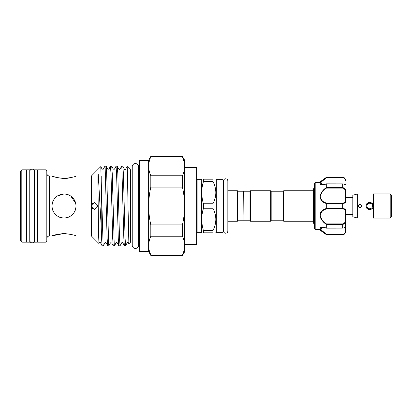 <?xml version="1.0" encoding="UTF-8"?>
<svg xmlns="http://www.w3.org/2000/svg" width="412" height="412" viewBox="0 0 412 412"><rect width="100%" height="100%" fill="white"/><g stroke="black" fill="none" stroke-linecap="round" stroke-linejoin="round"><path stroke-width="0.62" d="M32.054 169.147A2.148 2.148 0 0 0 29.911 171.294L29.911 240.706A2.148 2.148 0 0 0 32.054 242.853A2.148 2.148 0 0 0 34.201 240.706L34.201 171.294A2.148 2.148 0 0 0 32.054 169.147M135.399 163.564A3.157 3.157 0 0 0 132.237 166.726L132.237 245.274A3.157 3.157 0 0 0 135.399 248.436A3.157 3.157 0 0 0 138.556 245.274L138.556 166.726A3.157 3.157 0 0 0 135.399 163.564M26.749 169.826L26.749 242.174L29.767 242.174L29.767 169.826L26.749 169.826M34.345 169.826L34.345 242.174L37.363 242.174L37.363 169.826L34.345 169.826M225.694 178.798A2.148 2.148 0 0 0 223.546 180.94L223.546 231.06A2.148 2.148 0 0 0 225.694 233.202A2.148 2.148 0 0 0 227.836 231.06L227.836 180.94A2.148 2.148 0 0 0 225.694 178.798M371.645 203.095L373.19 206A3.497 3.497 0 0 1 369.693 209.497A3.497 3.497 0 0 1 366.196 206A3.497 3.497 0 0 1 369.693 202.503A3.497 3.497 0 0 1 373.19 206L373.123 206.69M366.922 206A2.776 2.776 0 0 0 369.693 208.776A2.776 2.776 0 0 0 372.469 206A2.776 2.776 0 0 0 369.693 203.224A2.776 2.776 0 0 0 366.922 206M390.195 193.944L391.4 195.149L391.4 216.851L390.195 218.056M373.313 193.918L390.195 193.918L390.195 218.082L373.313 218.082L373.313 193.918M373.313 218.056L357.637 218.056L352.811 216.769L352.811 195.231L357.637 193.944L373.313 193.944M361.854 206C360.654 208.333 359.444 208.333 358.239 206C359.444 203.667 360.649 203.667 361.854 206L360.732 204.326M372.247 208.56L371.094 209.337M369.693 209.615L368.302 209.337M373.313 206C373.54 210.666 365.851 210.671 366.077 206C365.851 201.334 373.54 201.334 373.313 206L371.567 202.905M352.811 197.559L345.575 197.559M343.011 208.611L342.681 208.601C344.602 208.652 345.57 209.178 345.575 210.187L345.575 226.966C345.457 227.666 344.489 228.063 342.681 228.16L342.681 228.052C344.602 227.841 345.57 227.481 345.575 226.966L345.575 231.462C345.57 233.202 344.602 234.243 342.681 234.583L343.747 234.371M352.811 214.441L345.575 214.441M343.902 187.903L342.681 187.63C344.602 187.908 345.57 189.015 345.575 190.957L345.575 201.813C345.57 202.822 344.602 203.353 342.681 203.399L326.283 203.451C322.828 202.611 320.706 200.402 319.908 196.818C320.701 192.965 322.828 189.886 326.283 187.589L326.283 183.984C322.828 185.101 320.706 185.04 319.908 183.809C320.701 181.965 322.828 179.833 326.283 177.412L319.048 182.609L315.19 182.609L315.19 229.391L319.048 229.391L319.048 182.609M314.366 228.572L314.366 183.428L314.366 228.572L315.19 229.391M314.227 186.342L314.227 224.159M320.155 184.36L320.536 184.586M319.048 229.391L326.283 234.588C322.823 232.162 320.696 230.035 319.908 228.197C320.706 226.96 322.833 226.899 326.283 228.016L326.283 224.411C322.828 222.104 320.706 219.04 319.908 215.208C320.701 211.603 322.828 209.384 326.283 208.549L326.283 203.451M320.083 183.17L319.908 183.803M283.235 220.77L283.235 191.23L283.719 190.746L283.719 221.254L283.235 220.77L271.178 220.77L270.694 221.254L270.694 190.746L250.434 190.746L250.434 221.254L270.694 221.254M249.955 220.77L249.955 191.23L243.925 191.23L243.925 220.77L249.955 220.77L250.434 221.254M270.694 190.746L271.178 191.23L271.178 220.77M243.925 220.528L243.683 191.23L237.894 191.23L237.415 190.746L227.836 190.746L227.836 180.94M212.932 208.251L212.932 203.749C216.779 196.339 216.779 188.912 212.932 181.46L212.932 179.205C216.779 179.205 216.779 179.205 212.932 179.205L203.425 179.205L203.425 181.46C201.195 188.851 201.195 196.277 203.425 203.749L203.425 208.251L212.932 208.251C216.779 215.703 216.779 223.134 212.932 230.54L203.425 230.54L203.425 232.795C201.195 232.795 201.195 232.795 203.425 232.795L212.932 232.795L212.932 230.54M223.546 180.137L223.062 179.653L223.062 232.347L216.31 232.347L216.31 179.653L215.862 179.205M215.862 192.605L215.795 194.273M243.683 220.77L237.894 220.77L237.415 221.254L237.415 190.746M237.894 220.77L237.894 191.23M201.478 179.653L197.137 179.653L197.137 232.347L201.478 232.347L201.736 179.205M203.425 179.205C201.195 179.205 201.195 179.205 203.425 179.205C201.195 179.205 201.195 179.205 203.425 179.205M202.179 198.193L201.736 192.605M202.189 186.935L203.425 181.46L212.932 181.46M139.498 251.521L148.66 251.521L148.66 245.686C148.691 242.513 149.412 239.367 150.818 236.241L150.818 224.885L182.439 224.885L182.439 236.241C183.85 239.367 184.566 242.513 184.597 245.686L184.597 251.825L182.439 255.558L182.439 255.126L150.818 255.126C149.407 252 148.691 248.853 148.66 245.686L148.66 160.479L139.498 160.479L139.498 251.521L139.014 251.037L139.014 160.963L139.498 160.479M150.818 224.885C149.412 218.648 148.691 212.355 148.66 206C148.691 199.666 149.407 193.372 150.818 187.115L150.818 175.759C149.407 172.633 148.691 169.487 148.66 166.314L148.66 160.175L150.818 156.442L182.439 156.442L182.439 156.874C183.85 160 184.566 163.147 184.597 166.314L184.597 160.175L182.439 156.442M46.165 169.826L46.886 170.547L46.886 241.453L46.165 242.174L46.165 169.826L37.6 169.826L37.6 242.174L46.165 242.174M20.6 240.969L20.6 171.032L21.805 169.826L21.805 242.174L20.6 240.969M132.237 242.117L130.573 242.117L130.573 169.883L127.081 166.391L125.609 169.167C125.011 169.533 124.609 169.533 124.403 169.167L122.879 166.242L123.399 173.807L125.068 238.193L125.624 245.794L127.184 242.833C127.782 242.467 128.184 242.467 128.395 242.833L128.884 243.77L127.993 206C127.622 180.435 127.257 159.722 126.896 168.086M64.009 233.496C56.676 234.371 52.659 235.216 51.953 236.025C52.659 235.211 56.681 234.371 64.009 233.496C71.343 234.371 75.365 235.216 76.071 236.025C75.355 235.211 71.338 234.371 64.009 233.496C71.343 234.371 75.365 235.216 76.071 236.025C75.355 235.211 71.338 234.371 64.009 233.496L52.839 235.679M76.071 236.025L91.443 236.025L91.443 175.976L100.785 166.628L103.072 243.847L103.35 245.794L104.911 242.833C105.477 242.462 105.879 242.462 106.116 242.833L107.64 245.758L107.12 238.193L105.173 168.153L104.895 166.206L103.335 169.167L102.125 169.167L100.811 166.644M66.698 194.243L64.009 193.944C71.348 194.649 75.365 198.672 76.071 206C75.355 213.344 71.333 217.361 64.009 218.056C56.676 217.351 52.659 213.334 51.953 206C52.659 198.666 56.681 194.644 64.009 193.944L57.283 195.994L61.604 194.186M54.018 212.752L57.294 216.012M59.776 217.294L59.416 217.15M66.404 217.819L68.67 217.119M75.144 210.625L75.829 208.4M21.805 242.174L26.507 242.174L26.507 169.826L21.805 169.826M130.573 242.117L128.884 243.77M103.35 245.794L102.073 245.758L101.553 238.193L101.213 227.089L101.213 176.367M125.624 245.794L124.347 245.758L123.827 238.193L121.88 168.153L121.602 166.206L120.041 169.167C119.48 169.543 119.078 169.543 118.831 169.167L117.307 166.242L117.827 173.807L119.501 238.193L120.057 245.794L121.617 242.833C122.21 242.467 122.611 242.467 122.822 242.833L124.347 245.758M120.057 245.794L118.78 245.758L118.259 238.193L116.591 173.807L116.03 166.206L114.469 169.167L113.264 169.167L111.74 166.242L112.26 173.807L114.206 243.847L114.49 245.794L116.05 242.833C116.617 242.462 117.018 242.462 117.255 242.833L118.78 245.758M114.49 245.794L113.212 245.758L112.692 238.193L111.019 173.807L110.462 166.206L108.902 169.167L107.697 169.167L106.172 166.242L106.693 173.807L108.639 243.847L108.917 245.794L110.478 242.833M108.917 245.794L107.64 245.758M121.602 166.206L122.879 166.242M116.03 166.206L117.307 166.242M110.462 166.206L111.74 166.242M104.895 166.206L106.172 166.242M91.469 206L94.611 202.622L97.448 206L94.611 209.378L91.469 206L92.54 208.503M101.213 227.089L98.221 173.957C97.778 173.977 97.984 177.268 97.901 179.107L98.504 232.368L98.957 243.538L99.344 242.833C99.91 242.462 100.312 242.462 100.549 242.833L102.073 245.758M94.564 202.622L92.602 203.44M91.742 204.661L91.552 205.258M97.423 205.537A2.936 0.407 -90 0 0 97.417 206A2.936 0.407 -90 0 0 97.423 206.463M54.008 199.269L55.486 197.472L54.008 199.264M52.896 201.329L52.211 203.507M52.195 208.405L52.891 210.661M54.008 212.736L55.481 214.523M52.921 201.262L52.19 203.61M91.443 175.976L76.071 175.976C75.355 176.789 71.338 177.629 64.02 178.504C56.676 177.629 52.654 176.784 51.953 175.976L55.486 177.212M57.309 177.696L63.711 178.499M64.195 178.499L66.373 178.401M67.089 178.329L70.776 177.68M75.648 202.843L74.881 200.773M72.522 197.456L70.746 195.994L75.808 203.513M76.071 206L75.839 203.652M69.113 195.072L66.765 194.258M182.439 255.126C183.85 252 184.566 248.853 184.597 245.686L184.597 166.314C184.566 169.487 183.85 172.633 182.439 175.759L182.439 187.115C183.85 193.372 184.571 199.666 184.597 206C184.566 212.355 183.845 218.648 182.439 224.885M149.242 250.501L150.818 255.126L148.66 251.825L148.66 245.686M148.66 166.314C148.691 163.147 149.412 160 150.818 156.874L150.818 156.442M184.02 161.499L182.439 156.874L150.818 156.874M150.818 175.759L182.439 175.759M182.439 187.115L150.818 187.115M182.439 236.241L150.818 236.241M184.597 244.589L196.653 244.589L196.653 167.411L184.597 167.411M202.179 224.988L201.736 219.395M202.189 213.73L203.425 208.251C201.195 215.641 201.195 223.072 203.425 230.54M215.733 232.795L216.31 232.347M212.932 232.795C216.779 232.795 216.779 232.795 212.932 232.795M215.862 219.395L215.795 221.064M212.932 203.749L203.425 203.749M343.886 177.69L342.681 177.299C344.442 177.474 345.405 178.437 345.575 180.193L345.575 180.538A0.484 0.304 180 0 0 345.096 180.235C345.107 178.844 344.303 177.999 342.681 177.701L326.443 177.701L320.963 182.279L322.081 184.617L326.083 183.968M320.582 212.664L320.052 216.439M320.644 218.097L321.659 219.781M323.59 227.383L320.567 227.403M320.083 227.712L320.562 229.566L322.117 231.183M322.138 231.204L324.213 232.96M326.283 234.701L342.681 234.701L326.283 234.588L326.443 234.299L342.681 234.299C344.303 234.006 345.107 233.161 345.096 231.765L345.096 227.625M326.242 177.845L326.289 177.418L342.681 177.418C344.602 177.763 345.57 178.803 345.575 180.538M326.283 187.589L342.681 187.63L342.681 183.84C344.592 183.943 345.56 184.339 345.575 185.034C345.57 184.519 344.602 184.159 342.681 183.948L326.283 183.984M326.283 208.549L342.681 208.601L342.681 203.003C344.303 202.946 345.107 202.421 345.096 201.437L345.096 191.008C345.107 189.329 344.303 188.361 342.681 188.109L326.443 188.109C323.09 190.236 321.005 193.13 320.191 196.787C321.015 200.165 323.096 202.24 326.443 203.003L326.289 203.399M345.575 210.187A0.484 0.376 180 0 1 345.096 210.563C345.107 209.579 344.303 209.059 342.681 208.997L326.443 208.997C323.09 209.754 321.005 211.84 320.191 215.244C321.015 218.88 323.096 221.764 326.443 223.891L342.681 223.891C344.303 223.639 345.107 222.676 345.096 220.992L345.575 221.043C345.57 222.985 344.602 224.097 342.681 224.37L326.283 224.411M326.283 228.016L342.681 228.052L342.681 223.891M326.304 228.094L322.071 227.383L320.969 229.731L326.443 234.299M320.196 183.685L320.428 183.01M320.85 182.413L324.393 179.246M326.443 208.997L326.289 208.601M326.443 223.891L326.289 224.37M345.575 190.957L345.096 191.008M326.443 188.109L326.289 187.63M345.575 201.813A0.484 0.376 180 0 0 345.096 201.437M326.381 183.84L342.681 183.87L326.289 183.948M326.381 228.16L342.681 228.13L326.289 228.052M345.575 231.462A0.484 0.304 180 0 1 345.096 231.765M366.16 205.222L367.066 203.513M369.739 202.385L371.068 202.653M357.637 218.056L357.637 193.944M366.268 205.31L367.746 203.095M51.953 175.976L49.301 175.976L49.301 236.025C47.833 236.169 47.03 236.972 46.886 238.44M345.096 220.992L345.096 210.563M326.443 203.003L342.681 203.003M345.096 184.375L345.096 180.235M342.681 208.997L342.681 208.601M342.681 188.109L342.681 187.63M342.681 177.701L342.681 177.418M342.681 234.583L342.681 234.299M138.556 245.274L138.556 242.374L139.014 243.322M139.014 168.678L138.556 169.626L138.556 166.726M223.546 180.94L223.546 206M227.836 231.06L227.836 221.254L237.415 221.254M314.366 183.428L315.19 182.609M249.955 191.23L250.434 190.746M271.178 191.23L283.235 191.23M197.137 179.653L196.653 180.137M223.062 179.653L216.31 179.653M37.121 173.442L37.6 172.958M26.991 173.442L26.507 172.958M49.301 175.976C47.833 175.831 47.03 175.028 46.886 173.56M51.953 236.025L49.301 236.025M91.443 236.025L98.957 243.538M313.553 221.254L283.719 221.254M314.227 187.46L313.553 189.02L313.553 222.98L314.227 224.54M313.553 221.687L313.553 222.98M313.553 190.746L283.719 190.746M132.237 169.883L130.573 169.883M113.212 245.758L111.688 242.833M26.991 238.558L26.507 239.042M37.121 238.558L37.6 239.042M150.818 255.558L182.439 255.558M201.478 232.347L201.736 232.795M223.062 232.347L223.546 231.863M197.137 232.347L196.653 231.863M342.681 177.299L326.283 177.299M322.081 227.383L322.081 227.383C323.523 227.563 322.364 227.115 326.366 228.16M342.681 234.701C344.442 234.526 345.405 233.563 345.575 231.807M326.366 183.84L322.138 184.617"/></g></svg>
